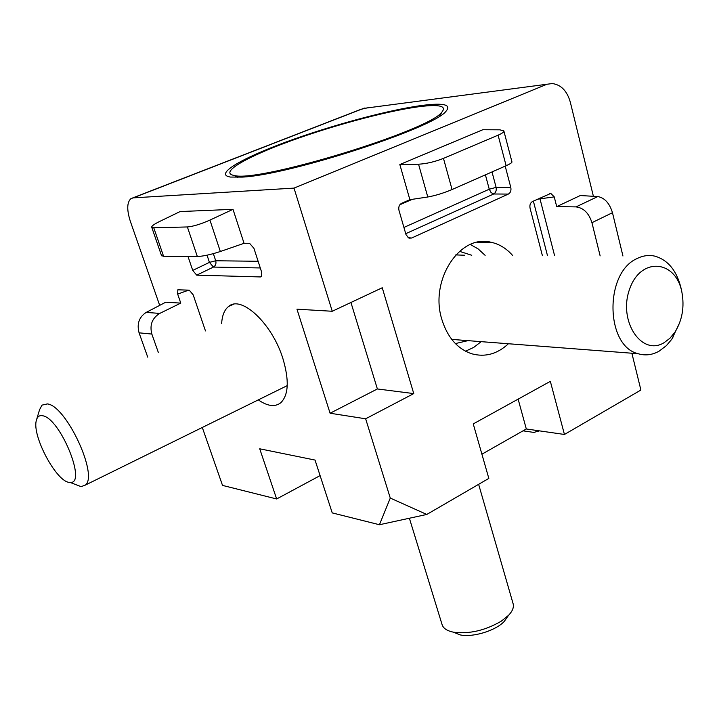 <?xml version="1.0" encoding="UTF-8"?>
<svg xmlns="http://www.w3.org/2000/svg" width="719" height="719" viewBox="0 0 719 719"><rect width="100%" height="100%" fill="white"/><g stroke="black" fill="none" stroke-linecap="round" stroke-linejoin="round"><path stroke-width="1.08" d="M423.024 105.307C443.839 102.745 451.532 104.686 446.095 111.148C434.815 127.676 288.975 175.112 242.285 177.099L230.484 177.063C213.768 174.591 240.829 158.602 286.135 141.976C331.387 125.322 389.869 109.531 423.024 105.307M512.62 255.479C506.455 248.415 499.229 244.002 490.942 242.231C459.657 233.891 429.315 280.59 441.897 319.578C447.533 337.49 457.455 348.886 471.691 353.766C485.037 357.433 497.278 354.099 508.423 343.745M485.127 255.344L478.198 248.954L470.343 244.469M465.517 351.205L473.713 347.412L481.182 341.66M221.641 323.586C222.126 315.443 224.454 309.736 228.615 306.438C241.377 294.862 272.195 323.676 282.873 358.475C289.335 380.279 288.616 395.064 280.707 402.829C274.901 407.233 267.441 406.244 258.319 399.872M593.4 196.296L570.32 102.197C567.093 90.936 561.081 84.725 552.282 83.548L363.553 108.416L133.213 197.869L294.008 188.108L332.259 311.264L382.256 287.753L413.758 393.59L365.647 418.791L390.273 498.069L379.443 524.735L332.232 512.899L315.039 460.07L259.721 448.8L276.653 498.968L222.522 485.406L202.3 427.472M365.647 418.791L330.093 413.236L377.376 388.961L413.758 393.59M332.259 311.264L296.965 309.188L330.093 413.236M133.213 197.869L130.975 198.597C126.903 202.3 126.697 209.894 130.355 221.371L159.681 305.368M180.766 303.103L165.747 302.205L146.173 312.414L159.771 313.403L180.766 303.103L177.665 294.08L177.836 289.811L189.259 290.152L193.186 294.853L205.472 330.929M187.992 256.44L192.728 270.416L209.436 262.372L213.435 267.073L196.718 275.152L260.449 276.941L261.608 276.321M260.449 276.941L261.33 276.635L261.59 271.989L253.942 248.352L249.538 243.274L244.056 243.31L233.001 209.337L180.083 211.566L159.178 221.695C153.875 224.319 151.403 226.188 151.754 227.294L153.767 227.788L163.573 256.261L197.339 256.512L187.38 226.952L153.767 227.788M196.718 275.152L192.728 270.416M631.875 353.227L640.899 390.04L564.442 434.465L550.341 381.349L473.246 423.913L488.83 478.405L426.789 514.453L390.273 498.069M379.443 524.735L426.789 514.453M276.653 498.968L320.099 475.61L315.021 460.07M564.442 434.465L526.308 428.973L518.129 399.135M481.901 454.201L526.308 428.973M546.081 84.617L294.008 188.108M622.942 256.009L612.471 212.698L591.944 222.683C588.888 213.139 583.585 207.872 576.036 206.892L597.786 196.557L580.287 195.532L556.713 206.623L554.241 196.889L550.79 193.411L532.446 201.536C530.298 202.866 529.508 205.068 530.056 208.15L542.387 255.622M503.857 130.921L511.955 161.919C512.081 162.656 510.139 163.923 506.122 165.721L498.096 135.172C502.159 133.41 504.073 131.99 503.857 130.921L499.876 129.824L482.817 129.735L399.836 164.525L409.884 199.684L401.615 203.297C399.189 204.717 398.317 207.063 398.982 210.352L406.019 234.709L408.994 238.16L411.61 238.025L508.36 194.076L493.71 193.995C495.786 192.683 496.595 190.472 496.119 187.38L510.787 187.389L505.196 166.125M510.787 187.389C511.362 190.517 510.553 192.746 508.36 194.076M350.935 302.483L377.376 388.961M597.786 196.557C604.652 197.815 609.541 203.198 612.471 212.698M576.036 206.892L556.713 206.623M591.944 222.683L600.14 255.901M418.548 164.211C426.412 163.761 434.725 161.82 443.47 158.387L452.062 189.537C443.434 193.15 435.337 195.64 427.778 196.997L418.548 164.211L399.836 164.525M498.096 135.172L443.47 158.387M427.778 196.997L409.884 199.684M452.062 189.537L506.122 165.721M554.241 196.889L539.987 198.839L539.744 198.156M523.028 430.834L533.965 432.434L538.98 430.798M159.771 313.403C152.14 318.095 149.498 324.988 151.844 334.065L139.073 332.825L147.728 357.136M158.297 352.337L151.844 334.065M139.073 332.825C136.709 323.874 139.073 317.07 146.173 312.414M187.38 226.952C193.222 226.449 200.736 224.157 209.93 220.086L220.338 251.506L244.056 243.31M220.338 251.506C210.892 254.598 203.225 256.261 197.339 256.512M163.573 256.261L161.514 255.622M209.93 220.086L233.001 209.337M74.39 484.067L81.112 486.646L85.255 485.127C98.845 475.861 66.22 405.561 47.346 403.916L42.026 405.121L39.554 409.74L36.723 419.195M42.61 415.753C60.252 418 87.475 485.064 69.932 482.368C57.241 483.33 31.528 435.75 36.39 420.3C37.325 416.643 39.401 415.124 42.61 415.753M681.873 292.076C684.605 306.815 682.304 320.171 674.961 332.124L669.892 338.298L664.005 342.747C641.51 356.561 617.81 320.665 629.7 288.885C640.791 256.674 675.752 259.838 681.873 292.076L681.154 288.607C676.894 270.883 668.158 260.062 654.937 256.162C648.906 254.787 642.912 255.596 636.962 258.597C604.203 272.914 605.443 346.109 638.095 353.703C645.204 355.86 652.196 355.024 659.08 351.187L666.36 345.668L671.798 339.233L679.689 322.651M478.638 484.327L513.033 603.439C514.157 606.998 512.665 610.952 508.558 615.32L501.404 621.09C485.28 630.509 469.282 634.203 453.419 632.181C447.326 630.931 443.605 628.568 442.239 625.081L441.996 624.317M453.446 632.19L460.133 634.895C472.76 637.699 495.867 630.635 504.253 621.405L507.398 616.956M423.716 106.16C440.396 104.498 446.481 106.439 441.969 111.975C430.69 130.202 258.22 182.932 234.232 175.481C218.603 172.848 246.464 156.859 291.59 140.582C336.636 124.27 393.742 109.261 423.716 106.16M132.718 197.923L360.893 109.324L369.332 107.446M537.381 199.253L539.987 198.839L554.601 255.676M547.483 255.64L533.372 201.104M492.012 171.94L496.119 187.38L489.253 189.214L485.406 174.843M403.916 227.447L489.253 189.214L491.068 192.566L493.71 193.995L405.723 233.693M407.979 237.629L411.61 238.025M412.311 199.325L399.836 204.771M188.764 290.134L177.665 294.08M260.287 267.953L213.435 267.073C215.646 265.679 216.401 263.576 215.718 260.763L258.121 261.276M213.345 253.645L215.718 260.763L209.436 262.372L207.036 255.182M471.763 255.281L459.495 251.326M455.388 343.583L467.961 340.644M455.774 254.903L464.645 255.245M477.101 242.312L490.942 242.231M228.615 306.438L233.342 304.326M364.569 108.066L363.023 108.506M549.729 193.555L550.736 193.42M538.477 431.31L539.286 430.843M161.577 255.802L151.754 227.294M287.241 385.627L85.255 485.127M69.932 482.368L81.112 486.646M451.73 339.395L638.095 353.703M674.961 332.124L672.616 338.029M409.381 518.237L442.239 625.081M504.253 621.405L508.558 615.32M460.133 634.895L453.419 632.181M439.704 116.038L441.969 111.975M237.782 177.341L234.232 175.481"/></g></svg>
